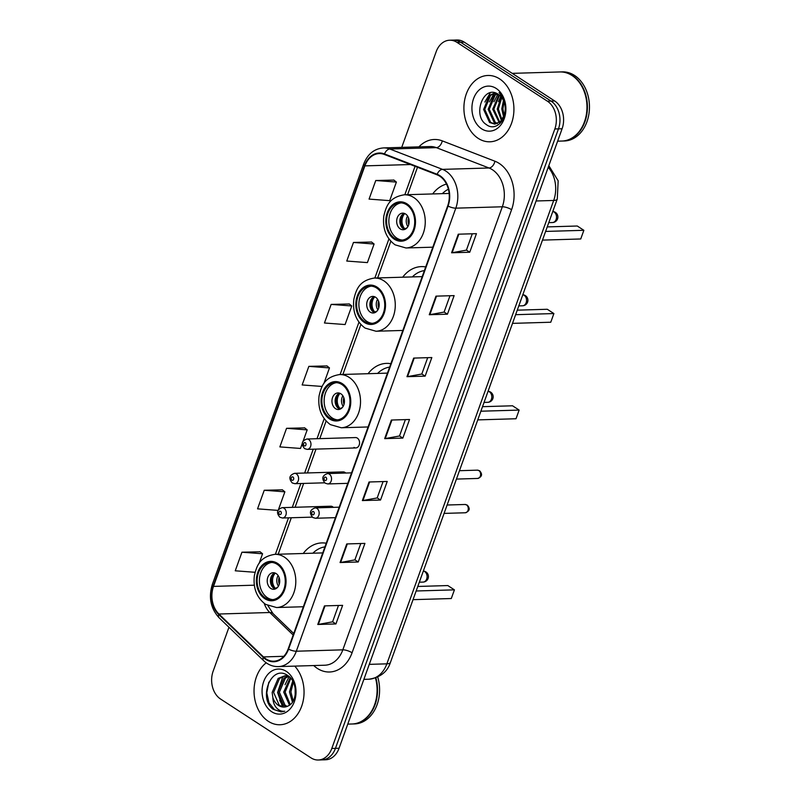 <?xml version="1.0" encoding="UTF-8"?>
<svg xmlns="http://www.w3.org/2000/svg" width="800" height="800" viewBox="0 0 800 800"><rect width="100%" height="100%" fill="white"/><g stroke="black" fill="none" stroke-linecap="round" stroke-linejoin="round"><path stroke-width="1.2" d="M326.22 543.23A36.64 27.61 -91.7 0 0 321.89 542.91A36.64 27.61 -91.7 0 0 303.22 553.49M390.86 363.7A36.64 27.61 -91.7 0 0 386.53 363.38A36.64 27.61 -91.7 0 0 368.05 373.71M425.7 266.94A36.64 27.61 -91.7 0 0 421.36 266.61A36.64 27.61 -91.7 0 0 402.7 277.2M446.49 184.07A36.64 27.61 -91.7 0 0 432.67 193.94M353.99 447.39A5.18 3.91 -91.7 0 0 355.81 447.93A5.18 3.91 -91.7 0 0 359.49 443.87A5.18 3.91 -91.7 0 0 357.33 438.1A5.18 3.91 -91.7 0 0 355.51 437.57L306.9 439.01A5.18 3.91 88.3 0 1 308.73 439.55A5.18 3.91 88.3 0 1 310.89 445.32A5.18 3.91 88.3 0 1 307.21 449.37L304.62 448.64C300.83 444.13 301.59 440.92 306.9 439.01M345.7 473.03A5.18 3.91 -91.7 0 0 344.98 472.42A5.18 3.91 -91.7 0 0 343.15 471.89L294.55 473.33A5.18 3.91 88.3 0 1 296.37 473.87A5.18 3.91 88.3 0 1 298.53 479.64A5.18 3.91 88.3 0 1 294.86 483.69L292.26 482.96C288.47 478.45 289.23 475.24 294.55 473.33M333.35 507.35A5.18 3.91 -91.7 0 0 332.62 506.74A5.18 3.91 -91.7 0 0 330.79 506.21L282.19 507.65A5.18 3.91 88.3 0 1 284.02 508.19A5.18 3.91 88.3 0 1 286.18 513.96A5.18 3.91 88.3 0 1 282.5 518.01L279.9 517.28C276.11 512.77 276.88 509.56 282.19 507.65M228.96 627.26L213.13 671.25A20.74 15.63 -91.7 0 0 220.56 699.03L310.98 757.86A20.74 15.63 -91.7 0 0 318.29 760L325.56 759.78A20.74 15.63 -91.7 0 0 339.07 748.25L562.1 128.75A20.74 15.63 -91.7 0 0 554.67 100.97L464.25 42.14A20.74 15.63 -91.7 0 0 456.94 40L453.31 40.11A20.74 15.63 -91.7 0 1 460.61 42.25A20.74 15.63 -91.7 0 0 453.31 40.11L449.67 40.22A20.74 15.63 -91.7 0 0 436.16 51.75L401.73 147.38M318.29 760A20.74 15.63 -91.7 0 0 331.8 748.46L554.84 128.97A20.74 15.63 -91.7 0 0 547.4 101.19L551.03 101.08L460.61 42.25L551.03 101.08A20.74 15.63 -91.7 0 1 558.47 128.86A20.74 15.63 -91.7 0 0 551.03 101.08L554.67 100.97M331.8 748.46L335.44 748.36L558.47 128.86L335.44 748.36A20.74 15.63 -91.7 0 1 321.93 759.89A20.74 15.63 -91.7 0 0 335.44 748.36L339.07 748.25M499.62 78.9A33.18 25 -91.7 0 0 487.93 75.47A33.18 25 -91.7 0 0 464.41 101.44A33.18 25 -91.7 0 0 478.21 138.37A33.18 25 -91.7 0 0 489.9 141.8A33.18 25 -91.7 0 0 513.42 115.82A33.18 25 -91.7 0 0 499.62 78.9A33.18 25 -91.7 0 0 487.93 75.47A33.18 25 -91.7 0 0 464.41 101.44A33.18 25 -91.7 0 0 478.21 138.37A33.18 25 -91.7 0 0 489.9 141.8A33.18 25 -91.7 0 0 513.42 115.82A33.18 25 -91.7 0 0 499.62 78.9M266.22 662.81A33.18 25 -91.7 0 0 254.06 692.61A33.18 25 -91.7 0 0 268.34 721.32A33.18 25 -91.7 0 0 280.03 724.75A33.18 25 -91.7 0 0 302.79 702.54A33.18 25 -91.7 0 0 294.75 666.12A33.18 25 -91.7 0 1 302.79 702.54A33.18 25 -91.7 0 1 280.03 724.75L280.03 724.75A33.18 25 -91.7 0 1 268.34 721.32A33.18 25 -91.7 0 1 254.06 692.61A33.18 25 -91.7 0 1 266.22 662.81M439.76 176.21A22.12 16.67 88.3 0 1 447.69 205.84L288.18 648.9A22.12 16.67 88.3 0 1 273.77 661.21A22.12 16.67 88.3 0 1 263.47 656.92L218.92 614.02A22.12 16.67 88.3 0 1 213.5 586.4L364.89 165.88A22.12 16.67 88.3 0 1 379.31 153.57A22.12 16.67 88.3 0 1 384.38 154.46L437.04 174.81A22.12 16.67 88.3 0 1 439.76 176.21M439.94 175.71A22.67 17.09 -91.7 0 0 437.15 174.28L384.49 153.93A22.67 17.09 -91.7 0 0 364.52 165.63L213.12 586.15A22.67 17.09 -91.7 0 0 218.68 614.47L263.22 657.36A22.67 17.09 -91.7 0 0 288.56 649.15L448.07 206.08A22.67 17.09 -91.7 0 0 439.94 175.71M338.47 605.48L332.59 621.83L318.33 624.42A5.53 1.68 -160.2 0 1 317.76 624.48L335.93 623.94L342.62 605.35L324.45 605.89L317.76 624.48M332.6 621.78L335.93 623.94M360.78 543.53L354.89 559.88L340.63 562.47A5.53 1.68 -160.2 0 1 340.06 562.53L358.23 561.99L364.92 543.4L346.75 543.94L340.06 562.53M354.91 559.83L358.23 561.99M383.08 481.58L377.19 497.93L362.94 500.52A5.53 1.68 -160.2 0 1 362.36 500.58L380.53 500.04L387.22 481.45L369.05 481.99L362.36 500.58M377.21 497.88L380.53 500.04M472.29 233.78L466.41 250.13L452.15 252.72A5.53 1.68 -160.2 0 1 451.58 252.78L469.75 252.24L476.44 233.66L458.27 234.2L451.58 252.78M466.42 250.08L469.75 252.24M449.99 295.73L444.1 312.08L429.85 314.67A5.53 1.68 -160.2 0 1 429.27 314.73L447.44 314.19L454.13 295.61L435.96 296.15L429.27 314.73M444.12 312.03L447.44 314.19M427.69 357.68L421.8 374.03L407.54 376.62A5.53 1.68 -160.2 0 1 406.97 376.68L425.14 376.14L431.83 357.55L413.66 358.09L406.97 376.68M421.82 373.98L425.14 376.14M405.38 419.63L399.5 435.98L385.24 438.57A5.53 1.68 -160.2 0 1 384.67 438.63L402.84 438.09L409.53 419.5L391.36 420.04L384.67 438.63M399.51 435.93L402.84 438.09M547.4 101.19L456.98 42.36A20.74 15.63 -91.7 0 0 449.67 40.22M282.37 489.84L264.24 490.26L257.55 508.85L278.12 510.4M260.07 551.79L241.94 552.21L235.25 570.8L255.06 572.29M349.28 303.99L331.15 304.41L324.46 323L345.1 324.55L351.79 305.97L349.14 303.88M371.58 242.04L353.46 242.46L346.76 261.05L367.4 262.6L374.09 244.02L371.44 241.93M393.89 180.09L375.76 180.51L369.07 199.1L389.7 200.65L396.39 182.07L393.75 179.98M304.67 427.89L286.55 428.31L279.85 446.9L300.49 448.45L302.38 443.2M326.98 365.94L308.85 366.36L302.16 384.95L322.14 386.45M323.79 383.73L329.48 367.92L326.84 365.83M308.85 366.36L329.48 367.92M331.15 304.41L351.79 305.97M353.46 242.46L374.09 244.02M375.76 180.51L396.39 182.07M303.03 441.38L307.18 429.87L304.53 427.78M286.55 428.31L307.18 429.87M278.32 510.02L284.88 491.82L282.23 489.73M264.24 490.26L284.88 491.82M259.07 563.51L262.57 553.77L259.93 551.68M241.94 552.21L262.57 553.77M557.63 141.17L561.94 141.04A34.56 26.05 -91.7 0 0 586.44 113.98A34.56 26.05 -91.7 0 0 572.06 75.52A34.56 26.05 -91.7 0 0 559.89 71.95L512.23 73.36M562.17 141.04A34.56 26.05 -91.7 0 0 562.39 141.03A34.56 26.05 -91.7 0 0 586.89 113.97A34.56 26.05 -91.7 0 0 572.52 75.51A34.56 26.05 -91.7 0 0 560.34 71.93A34.56 26.05 -91.7 0 0 560.11 71.94M562.39 141.03L564.44 140.97A34.56 26.05 -91.7 0 0 588.94 113.91A34.56 26.05 -91.7 0 0 574.56 75.45A34.56 26.05 -91.7 0 0 562.38 71.87L560.34 71.93M503.59 116.87L501.78 108.91L503.46 100.48M504.12 115.4L502.92 108.87L504.04 101.86M501.42 120.54L497.24 109.04L501.2 96.89M501.97 119.83L498.37 109.01L501.76 97.6M499.21 122.57L492.7 109.18L498.94 94.79M499.77 122.16L493.83 109.14L499.5 95.23M496.97 123.69L494.1 122.34L488.15 109.31L493.95 95.29L496.79 93.52M497.54 123.48L495.23 122.3L489.29 109.28L495.09 95.25L497.31 93.77M504.11 115.43A15.63 11.78 -91.7 0 0 498.5 94.5C483.58 83.53 471.96 115.67 486.27 124.51C495.71 132.23 508.22 119.14 505.26 104.71C504.35 99.62 502.29 95.59 499.05 92.6C505.01 99.53 506.69 107.13 504.11 115.43L500.54 121.49L494.71 124.1L489.55 122.47L483.61 109.45L489.41 95.42L495.01 92.88M495.28 124.06L490.69 122.44L484.75 109.41L490.55 95.39L495.37 92.98M496.19 88.44A22.54 16.98 -91.7 0 0 473.56 98.64A22.54 16.98 -91.7 0 0 481.65 128.83A22.54 16.98 -91.7 0 0 504.27 118.63A22.54 16.98 -91.7 0 0 496.19 88.44M484.87 102.05L490.28 92.8M489.41 101.91L494.18 93.31M493.96 101.78L497.9 94.1M498.5 101.64L500.75 96.39M406.67 204.79A18.66 14.06 -91.7 0 0 400.09 202.86A18.66 14.06 -91.7 0 0 386.86 217.47A18.66 14.06 -91.7 0 0 394.63 238.24A18.66 14.06 -91.7 0 0 401.2 240.17A18.66 14.06 -91.7 0 0 414.43 225.56A18.66 14.06 -91.7 0 0 406.67 204.79M401.23 202.88A18.66 14.06 -91.7 0 0 389.03 218.14A18.66 14.06 -91.7 0 0 396.9 238.17A18.66 14.06 -91.7 0 0 402.34 240.07M448.4 189.21A32.7 24.64 -91.7 0 0 442.33 193.65M542.48 240.11L580.74 238.97L583.86 230.3L545.6 231.43M583.86 230.3L577.27 226.01L547.23 226.9M405.6 214.01A8.3 6.25 -91.7 0 0 402.67 213.15A8.3 6.25 -91.7 0 0 396.79 219.65A8.3 6.25 -91.7 0 0 400.24 228.88A8.3 6.25 -91.7 0 0 403.17 229.74A8.3 6.25 -91.7 0 0 409.05 223.24A8.3 6.25 -91.7 0 0 405.6 214.01M404.27 213.38A8.3 6.25 -91.7 0 0 399.86 220.61A8.3 6.25 -91.7 0 0 403.42 228.78A8.3 6.25 -91.7 0 0 404.75 229.42M403.13 228.58A11.06 8.33 88.3 0 1 402.7 214.31M404.76 213.56A9.68 7.29 88.3 0 0 404.82 228.81L404.61 229.37M404.82 228.81L407.01 227.81M347.76 724.12L352.06 723.99A34.56 26.05 -91.7 0 0 375.47 677.98M352.29 723.98A34.56 26.05 -91.7 0 0 352.52 723.98A34.56 26.05 -91.7 0 0 375.88 677.83M352.52 723.98L354.56 723.92A34.56 26.05 -91.7 0 0 377.72 677.04M295.35 693.83L295.35 689.42M292.45 702.14L289.47 691.93L292.69 680.97M293.18 700.97L290.91 691.88L293.34 682.2M289.49 705.17L283.7 692.1L290.24 677.65M290.24 704.59L285.14 692.05L290.82 678.3M286.48 706.65L283.67 705.3L277.93 692.27L283.93 678.24L287.81 676.09M287.22 706.39L285.11 705.26L279.37 692.23L285.37 678.19L288.54 676.31M272.88 697.73A15.63 11.78 -91.7 0 0 278.55 705.45A15.63 11.78 -91.7 0 0 284.05 707.07A15.63 11.78 -91.7 0 0 288.33 705.85C297.81 701.73 297.67 681.53 287.95 675.67C271.44 663.43 257.8 698.22 273.1 709.25L281.07 711.91L284.74 711.2C281.6 711.62 278.77 710.41 276.26 707.58C274.15 705.1 273.02 701.81 272.88 697.73L272.16 692.44L278.16 678.41L284.92 675.77L288.98 676.46M284.24 707.06L279.34 705.43L273.6 692.4L279.61 678.36L285.64 675.78M284.92 675.77L288.18 675.84M286.32 671.38A22.54 16.98 -91.7 0 0 263.69 681.59A22.54 16.98 -91.7 0 0 271.77 711.78A22.54 16.98 -91.7 0 0 294.4 701.57A22.54 16.98 -91.7 0 0 286.32 671.38M281.25 711.9L274.56 709.78L268.98 702.8L266.79 692.8L268.82 682.14M283.42 707.02L279.67 700.32M285.05 684.7L289.12 676.58M282.56 706.88L277.6 692.48L282.92 676.42M295.17 695.2L295.14 687.89M376.69 288.05A18.66 14.06 -91.7 0 0 370.12 286.12A18.66 14.06 -91.7 0 0 356.89 300.73A18.66 14.06 -91.7 0 0 364.65 321.5A18.66 14.06 -91.7 0 0 371.23 323.43A18.66 14.06 -91.7 0 0 384.46 308.82A18.66 14.06 -91.7 0 0 376.69 288.05M371.26 286.14A18.66 14.06 -91.7 0 0 359.06 301.4A18.66 14.06 -91.7 0 0 366.92 321.43A18.66 14.06 -91.7 0 0 372.36 323.33M424.38 270.59A32.7 24.64 -91.7 0 0 412.35 276.91M512.5 323.37L550.77 322.23L553.89 313.56L515.63 314.69M553.89 313.56L547.29 309.27L517.26 310.16M375.62 297.27A8.3 6.25 -91.7 0 0 372.7 296.41A8.3 6.25 -91.7 0 0 366.82 302.91A8.3 6.25 -91.7 0 0 370.27 312.14A8.3 6.25 -91.7 0 0 373.19 313A8.3 6.25 -91.7 0 0 379.07 306.5A8.3 6.25 -91.7 0 0 375.62 297.27M374.29 296.64A8.3 6.25 -91.7 0 0 369.89 303.87A8.3 6.25 -91.7 0 0 373.45 312.05A8.3 6.25 -91.7 0 0 374.77 312.68M373.15 311.84A11.06 8.33 88.3 0 1 372.73 297.57M374.78 296.82A9.68 7.29 88.3 0 0 374.84 312.07L374.64 312.63M374.84 312.07L377.04 311.07M341.95 384.56A18.66 14.06 -91.7 0 0 335.37 382.64A18.66 14.06 -91.7 0 0 322.14 397.25A18.66 14.06 -91.7 0 0 329.9 418.02A18.66 14.06 -91.7 0 0 336.48 419.95A18.66 14.06 -91.7 0 0 349.71 405.34A18.66 14.06 -91.7 0 0 341.95 384.56M336.51 382.66A18.66 14.06 -91.7 0 0 324.31 397.92A18.66 14.06 -91.7 0 0 332.17 417.95A18.66 14.06 -91.7 0 0 337.61 419.85M389.64 367.1A32.7 24.64 -91.7 0 0 377.6 373.43M477.76 419.89L516.02 418.75L519.14 410.08L480.88 411.21M519.14 410.08L512.55 405.79L482.51 406.68M340.87 393.79A8.3 6.25 -91.7 0 0 337.95 392.93A8.3 6.25 -91.7 0 0 332.07 399.43A8.3 6.25 -91.7 0 0 335.52 408.66A8.3 6.25 -91.7 0 0 338.44 409.51A8.3 6.25 -91.7 0 0 344.32 403.02A8.3 6.25 -91.7 0 0 340.87 393.79M339.55 393.16A8.3 6.25 -91.7 0 0 335.14 400.38A8.3 6.25 -91.7 0 0 338.7 408.56A8.3 6.25 -91.7 0 0 340.02 409.19M338.4 408.36A11.06 8.33 88.3 0 1 337.98 394.09M340.03 393.34A9.68 7.29 88.3 0 0 340.09 408.59L339.89 409.15M340.09 408.59L342.29 407.58M277.22 564.34A18.66 14.06 -91.7 0 0 270.65 562.41A18.66 14.06 -91.7 0 0 257.41 577.02A18.66 14.06 -91.7 0 0 265.18 597.8A18.66 14.06 -91.7 0 0 271.75 599.72A18.66 14.06 -91.7 0 0 284.98 585.11A18.66 14.06 -91.7 0 0 277.22 564.34M271.78 562.44A18.66 14.06 -91.7 0 0 259.58 577.7A18.66 14.06 -91.7 0 0 267.45 597.73A18.66 14.06 -91.7 0 0 272.89 599.63M324.91 546.88A32.7 24.64 -91.7 0 0 312.88 553.21M413.03 599.66L451.29 598.53L454.42 589.85L416.15 590.99M454.42 589.85L447.82 585.56L417.79 586.46M276.15 573.57A8.3 6.25 -91.7 0 0 273.22 572.71A8.3 6.25 -91.7 0 0 267.34 579.2A8.3 6.25 -91.7 0 0 270.79 588.44A8.3 6.25 -91.7 0 0 273.72 589.29A8.3 6.25 -91.7 0 0 279.6 582.8A8.3 6.25 -91.7 0 0 276.15 573.57M274.82 572.94A8.3 6.25 -91.7 0 0 270.41 580.16A8.3 6.25 -91.7 0 0 273.97 588.34A8.3 6.25 -91.7 0 0 275.3 588.97M273.68 588.13A11.06 8.33 88.3 0 1 273.25 573.87M275.31 573.12A9.68 7.29 88.3 0 0 275.37 588.36L275.16 588.93M275.37 588.36L277.56 587.36M369.27 664.36L386.86 663.84A13.83 4.21 19.8 0 0 390.45 662.39C387.44 671.91 380.24 677.52 368.84 679.22A27.65 20.84 -91.7 0 0 386.86 663.84L553.69 200.46A27.65 20.84 -91.7 0 0 548.22 167.3M536.1 200.98L553.69 200.46A13.83 4.21 19.8 0 0 557.28 199.01L390.45 662.39M464.25 42.14L456.98 42.36M562.1 128.75L554.84 128.97M418.94 146.86A34.56 26.05 88.3 0 1 442.27 140.87L494.93 161.22A34.56 26.05 88.3 0 1 511.59 209.71L352.07 652.77A6.91 2.11 19.8 0 0 342.82 649.84L502.33 206.78A27.65 20.84 -91.7 0 0 492.42 169.74A27.65 20.84 -91.7 0 0 489.01 167.99L436.35 147.64A27.65 20.84 -91.7 0 0 430.02 146.54L383.5 147.92A27.65 20.84 88.3 0 1 389.84 149.02A6.91 4.33 111.1 0 0 384.49 153.93M352.07 652.77A34.56 26.05 88.3 0 1 317.37 668.43A34.56 26.05 88.3 0 1 313.73 665.55M324.8 665.22A27.65 20.84 -91.7 0 0 342.82 649.84L296.31 651.22A27.65 20.84 88.3 0 1 278.29 666.61L324.8 665.22M442.27 140.87A6.91 4.33 -68.9 0 1 436.35 147.64L389.84 149.02L442.5 169.37A27.65 20.84 88.3 0 1 445.91 171.12A27.65 20.84 88.3 0 1 455.82 208.16A6.91 2.11 -160.2 0 1 448.07 206.08M437.15 174.28A6.91 4.33 111.1 0 1 442.5 169.37L489.01 167.99A6.91 4.33 -68.9 0 0 494.93 161.22M383.5 147.92C374.23 148.67 367.63 154.04 363.69 164.02A6.91 2.11 19.8 0 0 364.52 165.63M213.12 586.15A6.91 2.11 -160.2 0 1 212.3 584.54C208.41 597.42 210.68 608.49 219.09 617.76L263.63 660.65C267.92 664.71 272.81 666.69 278.29 666.61M218.68 614.47A6.91 3.6 133.9 0 0 219.09 617.76M263.22 657.36A6.91 3.6 133.9 0 0 263.63 660.65M288.56 649.15A6.91 2.11 19.8 0 0 296.31 651.22L455.82 208.16L502.33 206.78A6.91 2.11 19.8 0 1 511.59 209.71M213.5 586.4L254.3 585.19M264.23 603.4A22.12 16.67 -91.7 0 0 269.8 612.51L293.18 635.03M218.92 614.02L269.8 612.51A12.44 6.48 -46.1 0 1 273 613.57L293.72 633.52M263.47 656.92L283.8 656.31M364.89 165.88L410.43 164.53M415.06 166.32L404.82 194.76M388.93 238.9L374.85 278.02M358.96 322.17L340.1 374.54M324.21 418.68L317 438.71M313.22 449.2L304.64 473.03M300.87 483.52L292.29 507.35M288.51 517.84L275.38 554.32M385.24 438.57L391.92 420.03M407.54 376.62L414.22 358.08M429.85 314.67L436.52 296.13M452.15 252.72L458.83 234.18M362.94 500.52L369.61 481.98M340.63 562.47L347.31 543.93M318.33 624.42L325.01 605.88M394.29 239.17A19.7 14.85 -91.7 0 0 414.07 230.25A19.7 14.85 -91.7 0 0 407 203.86A19.7 14.85 -91.7 0 0 387.23 212.78A19.7 14.85 -91.7 0 0 394.29 239.17M413.78 197.53A26.61 20.06 88.3 0 1 424.85 227.14A26.61 20.06 88.3 0 1 405.98 247.98L395.06 244.83C386.19 238.19 382.44 228.63 383.79 216.14C386.15 206.28 389.15 197.19 404.4 194.78A26.61 20.06 88.3 0 1 413.78 197.53M552.77 211.51A5.53 4.17 88.3 0 1 554.14 212.05A5.53 4.17 88.3 0 1 556.12 219.46A5.53 4.17 88.3 0 1 552.52 222.53A5.53 5.53 0 0 0 557.56 218.88A5.53 5.53 0 0 0 552.78 211.49M407.89 226.6A8.02 6.04 88.3 0 1 407.57 216.01M408.75 224.56A7.6 5.73 88.3 0 1 408.56 217.99M364.32 322.43A19.7 14.85 -91.7 0 0 384.09 313.51A19.7 14.85 -91.7 0 0 377.03 287.12A19.7 14.85 -91.7 0 0 357.25 296.04A19.7 14.85 -91.7 0 0 364.32 322.43M383.8 280.79A26.61 20.06 88.3 0 1 394.87 310.41A26.61 20.06 88.3 0 1 376 331.24L365.09 328.09C356.22 321.45 352.46 311.89 353.82 299.4C356.18 289.54 359.18 280.45 374.42 278.04A26.61 20.06 88.3 0 1 383.8 280.79M526.15 302.72A5.53 4.17 88.3 0 1 522.55 305.79A5.53 5.53 0 0 0 527.58 302.14A5.53 5.53 0 0 0 522.81 294.75A5.53 4.17 88.3 0 1 524.17 295.31A5.53 4.17 88.3 0 1 526.15 302.72M377.91 309.86A8.02 6.04 88.3 0 1 377.59 299.27M378.78 307.82A7.6 5.73 88.3 0 1 378.58 301.25M329.57 418.95A19.7 14.85 -91.7 0 0 349.35 410.02A19.7 14.85 -91.7 0 0 342.28 383.64A19.7 14.85 -91.7 0 0 322.5 392.56A19.7 14.85 -91.7 0 0 329.57 418.95M349.05 377.31A26.61 20.06 88.3 0 1 360.12 406.92A26.61 20.06 88.3 0 1 341.26 427.76L330.34 424.61C321.47 417.97 317.71 408.41 319.07 395.92C321.43 386.06 324.43 376.96 339.68 374.55A26.61 20.06 88.3 0 1 349.05 377.31M488.05 391.29A5.53 4.17 88.3 0 1 489.42 391.83A5.53 4.17 88.3 0 1 491.4 399.23A5.53 4.17 88.3 0 1 487.8 402.31A5.53 5.53 0 0 0 492.84 398.66A5.53 5.53 0 0 0 488.06 391.27M343.16 406.37A8.02 6.04 88.3 0 1 342.85 395.79M344.03 404.34A7.6 5.73 88.3 0 1 343.83 397.77M264.84 598.72A19.7 14.85 -91.7 0 0 284.62 589.8A19.7 14.85 -91.7 0 0 277.56 563.41A19.7 14.85 -91.7 0 0 257.78 572.34A19.7 14.85 -91.7 0 0 264.84 598.72M284.33 557.08A26.61 20.06 88.3 0 1 295.4 586.7A26.61 20.06 88.3 0 1 276.53 607.54L265.62 604.38C256.75 597.75 252.99 588.18 254.35 575.7C256.7 565.83 259.71 556.74 274.95 554.33A26.61 20.06 88.3 0 1 284.33 557.08M426.68 579.01A5.53 4.17 88.3 0 1 423.07 582.09A5.53 5.53 0 0 0 428.11 578.43A5.53 5.53 0 0 0 423.33 571.05A5.53 4.17 88.3 0 1 424.69 571.6A5.53 4.17 88.3 0 1 426.68 579.01M278.44 586.15A8.02 6.04 88.3 0 1 278.12 575.56M279.31 584.12A7.6 5.73 88.3 0 1 279.11 577.55M478.86 470.58A4.15 3.13 -91.7 0 0 477.4 470.16L479.63 470.78C482.71 474.28 482.05 476.83 477.64 478.45A4.15 3.13 -91.7 0 0 480.58 475.2A4.15 3.13 -91.7 0 0 478.86 470.58M351.56 472.86L327.48 473.57A5.18 3.91 88.3 0 1 329.3 474.11A5.18 3.91 88.3 0 1 331.46 479.88A5.18 3.91 88.3 0 1 327.78 483.94L347.79 483.34M325.92 477.27A1.73 1.3 -91.7 0 0 324.8 480.37A1.73 1.3 -91.7 0 0 325.92 477.27M466.5 504.9A4.15 3.13 -91.7 0 0 465.04 504.48L467.27 505.11C470.36 508.6 469.7 511.15 465.29 512.77A4.15 3.13 -91.7 0 0 468.23 509.52A4.15 3.13 -91.7 0 0 466.5 504.9M339.21 507.18L315.12 507.89A5.18 3.91 88.3 0 1 316.95 508.43A5.18 3.91 88.3 0 1 319.1 514.2A5.18 3.91 88.3 0 1 315.43 518.26L335.43 517.66M313.56 511.59A1.73 1.3 -91.7 0 0 312.45 514.69A1.73 1.3 -91.7 0 0 313.56 511.59M304.23 445.81A1.73 1.3 -91.7 0 0 305.34 442.71A1.73 1.3 -91.7 0 0 304.23 445.81M291.87 480.13A1.73 1.3 -91.7 0 0 292.99 477.03A1.73 1.3 -91.7 0 0 291.87 480.13M279.52 514.45A1.73 1.3 -91.7 0 0 280.63 511.35A1.73 1.3 -91.7 0 0 279.52 514.45M548.82 165.65L558.17 180.8L557.28 199.01M368.84 679.22L363.87 679.37M363.69 164.02L212.3 584.54M417.49 167.25L407.62 194.68M390.85 241.25L377.64 277.94M360.87 324.51L342.89 374.46M326.12 421.03L319.79 438.63M316.01 449.11L307.43 472.95M303.66 483.43L295.08 507.27M291.3 517.75L278.17 554.24M267.96 605.7L273 613.57M432.81 247.18L405.98 247.98M449.15 193.45L404.4 194.78M548.77 222.64L552.52 222.53M402.83 330.44L376 331.24M422.21 276.62L374.42 278.04M518.79 305.9L522.55 305.79M368.09 426.96L341.26 427.76M387.46 373.13L339.68 374.55M484.04 402.42L487.8 402.31M303.36 606.74L276.53 607.54M322.74 552.91L274.95 554.33M419.32 582.2L423.07 582.09M477.4 470.16L459.47 470.69M327.48 473.57C322.16 475.49 321.4 478.7 325.19 483.2L327.78 483.94M477.64 478.45L456.45 479.08M465.04 504.48L447.11 505.01M315.12 507.89C309.8 509.81 309.04 513.02 312.83 517.52L315.43 518.26M465.29 512.77L444.09 513.4M355.81 447.93L307.21 449.37M324.67 482.81L294.86 483.69M312.31 517.13L282.5 518.01"/></g></svg>
